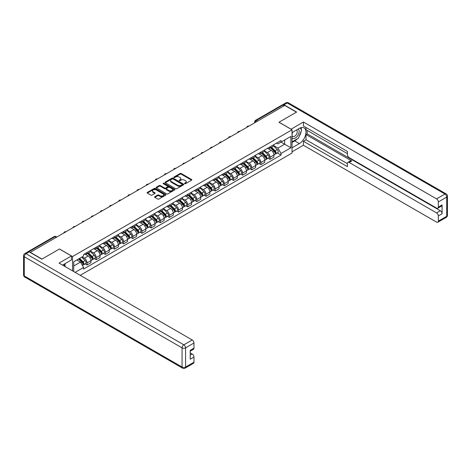 <?xml version="1.0" encoding="UTF-8"?>
<svg xmlns="http://www.w3.org/2000/svg" width="471" height="471" viewBox="0 0 471 471"><rect width="100%" height="100%" fill="white"/><g stroke="black" fill="none" stroke-linecap="round" stroke-linejoin="round"><path stroke-width="0.71" d="M184.661 183.696A0.571 0.33 0 0 0 185.468 183.696L191.585 180.163A0.812 0.471 0 0 0 191.821 179.834A0.812 0.471 0 0 0 191.585 179.498L181.223 173.516A0.812 0.471 0 0 0 180.069 173.516L173.952 177.049A0.571 0.33 0 0 0 174.759 177.514L175.548 177.055A2.608 1.507 0 0 1 179.233 177.055L180.099 177.555A2.608 1.507 0 0 1 180.864 178.621A2.608 1.507 0 0 1 180.099 179.681L179.31 180.14A0.571 0.33 0 0 0 180.11 180.605L180.905 180.146A2.608 1.507 0 0 1 184.591 180.146L185.45 180.646A2.608 1.507 0 0 1 186.216 181.712A2.608 1.507 0 0 1 185.45 182.772L184.661 183.231A0.571 0.33 0 0 0 184.661 183.696L184.661 183.231M154.794 196.719A0.812 0.471 0 0 0 154.559 197.049A0.812 0.471 0 0 0 154.794 197.384L157.703 199.062A0.812 0.471 0 0 0 158.851 199.062L165.645 195.141A0.812 0.471 0 0 0 165.886 194.806A0.812 0.471 0 0 0 165.645 194.476L155.283 188.494A0.812 0.471 0 0 0 154.135 188.494L147.341 192.415A0.812 0.471 0 0 0 147.099 192.745A0.812 0.471 0 0 0 147.341 193.081L150.85 195.106A0.812 0.471 0 0 0 152.003 195.106L154.912 193.428A0.812 0.471 0 0 0 155.147 193.092A0.812 0.471 0 0 0 154.912 192.763L153.169 191.756A2.178 1.26 0 0 1 152.527 190.867A2.178 1.26 0 0 1 153.876 189.707A2.178 1.26 0 0 1 156.248 189.978L163.072 193.917A2.178 1.26 0 0 1 163.708 194.806A2.178 1.26 0 0 1 162.365 195.971A2.178 1.26 0 0 1 159.993 195.695L158.851 195.041A0.812 0.471 0 0 0 157.703 195.041L154.794 196.719L154.794 197.384M72.552 256.53L59.476 248.976L41.996 259.068L30.321 252.332L284.772 105.427L296.442 112.163L278.962 122.254L292.044 129.808L72.552 256.53L72.552 270.89M175.606 188.724A0.812 0.471 0 0 0 176.76 188.724L183.555 184.803A0.812 0.471 0 0 0 183.79 184.467A0.812 0.471 0 0 0 183.555 184.137L173.193 178.156A0.812 0.471 0 0 0 172.039 178.156L165.244 182.077A0.812 0.471 0 0 0 165.003 182.407A0.812 0.471 0 0 0 165.244 182.742L175.606 188.724M163.484 183.82A0.571 0.33 0 0 1 164.067 183.902L164.067 183.225L174.6 189.307A0.812 0.471 0 0 1 174.841 189.636A0.812 0.471 0 0 1 174.6 189.972L167.806 193.893A0.812 0.471 0 0 1 166.657 193.893L156.29 187.911L156.29 187.246A0.812 0.471 0 0 0 156.054 187.576A0.812 0.471 0 0 0 156.29 187.911M156.29 187.246L159.198 185.568A0.812 0.471 0 0 1 160.352 185.568L164.556 187.994A0.812 0.471 0 0 0 165.704 187.994L167.635 186.881A0.812 0.471 0 0 0 167.87 186.545A0.812 0.471 0 0 0 167.635 186.216L163.26 183.69A0.571 0.33 0 0 1 164.067 183.225M80.235 275.323L292.044 153.04L292.044 129.808M27.901 251.802A1.66 0.96 -120 0 0 27.671 251.873A1.66 0.96 -120 0 0 27.495 252.038M257.613 121.106L256.383 120.393A1.66 0.96 60 0 0 255.553 120.311L282.123 104.968A1.66 0.96 60 0 1 282.953 105.051L256.383 120.393A1.66 0.96 120 0 0 255.211 122.425L255.211 122.495M284.184 105.763L282.953 105.051M270.048 146.84A3.815 2.202 60 0 1 269.259 148.553L273.127 146.322A3.815 2.202 -120 0 0 273.922 144.609M264.555 150.95L267.351 152.563A3.815 2.202 60 0 1 270.048 157.237L273.922 155.006A3.815 2.202 -120 0 0 271.219 150.331L268.452 148.73M273.922 155.006L273.922 157.067L270.048 159.304L268.193 158.232M269.259 148.553A3.815 2.202 60 0 1 267.381 148.383M270.048 157.237L270.048 159.304M260.899 152.127A3.815 2.202 60 0 1 260.11 153.84L263.978 151.603A3.815 2.202 -120 0 0 264.767 149.89M259.044 163.514L260.899 164.585L264.767 162.354L264.767 160.287A3.815 2.202 -120 0 0 262.07 155.613L259.303 154.011M260.11 153.84A3.815 2.202 60 0 1 258.232 153.664M255.406 156.231L258.202 157.85A3.815 2.202 60 0 1 260.899 162.519L260.899 164.585M251.75 157.408A3.815 2.202 60 0 1 250.955 159.121L254.829 156.884A3.815 2.202 -120 0 0 255.618 155.171M249.889 168.801L251.75 169.872L255.618 167.635L255.618 165.568A3.815 2.202 -120 0 0 252.921 160.894L250.148 159.298M250.955 159.121A3.815 2.202 60 0 1 249.077 158.951M246.256 161.518L249.047 163.131A3.815 2.202 60 0 1 251.75 167.806L251.75 169.872M242.594 162.689A3.815 2.202 60 0 1 241.806 164.403L245.679 162.171A3.815 2.202 -120 0 0 246.468 160.458M240.74 174.082L242.6 175.153L246.468 172.916L246.468 170.849A3.815 2.202 -120 0 0 243.772 166.181L240.999 164.579M241.806 164.403A3.815 2.202 60 0 1 239.927 164.232M237.101 166.799L239.898 168.412A3.815 2.202 60 0 1 242.6 173.087L242.6 175.153M233.445 167.976A3.815 2.202 60 0 1 232.656 169.684L236.53 167.452A3.815 2.202 -120 0 0 237.319 165.739M231.591 179.363L233.445 180.434L237.319 178.203L237.319 176.136A3.815 2.202 -120 0 0 234.623 171.462L231.85 169.86M232.656 169.684A3.815 2.202 60 0 1 230.778 169.513M227.952 172.08L230.749 173.699A3.815 2.202 60 0 1 233.445 178.368L233.445 180.434M224.296 173.257A3.815 2.202 60 0 1 223.507 174.971L227.375 172.733A3.815 2.202 -120 0 0 228.17 171.02M222.442 184.65L224.296 185.721L228.17 183.484L228.17 181.417A3.815 2.202 -120 0 0 225.468 176.743L222.701 175.147M223.507 174.971A3.815 2.202 60 0 1 221.629 174.8M218.803 177.367L221.6 178.98A3.815 2.202 60 0 1 224.296 183.655L224.296 185.721M215.147 178.538A3.815 2.202 60 0 1 214.358 180.252L218.226 178.014A3.815 2.202 -120 0 0 219.015 176.307M213.292 189.931L215.147 191.002L219.015 188.765L219.015 186.699A3.815 2.202 -120 0 0 216.319 182.03L213.551 180.428M214.358 180.252A3.815 2.202 60 0 1 212.48 180.081M209.654 182.648L212.45 184.261A3.815 2.202 60 0 1 215.147 188.936L215.147 191.002M205.998 183.82A3.815 2.202 60 0 1 205.203 185.533L209.077 183.301A3.815 2.202 -120 0 0 209.866 181.588M204.137 195.212L205.998 196.283L209.866 194.052L209.866 191.985A3.815 2.202 -120 0 0 207.169 187.311L204.396 185.709M205.203 185.533A3.815 2.202 60 0 1 203.325 185.362M200.499 187.929L203.295 189.548A3.815 2.202 60 0 1 205.998 194.217L205.998 196.283M196.843 189.106A3.815 2.202 60 0 1 196.054 190.82L199.928 188.583A3.815 2.202 -120 0 0 200.717 186.869M194.988 200.493L196.843 201.57L200.717 199.333L200.717 197.267A3.815 2.202 -120 0 0 198.02 192.592L195.247 190.996M196.054 190.82A3.815 2.202 60 0 1 194.176 190.643M191.35 193.216L194.146 194.829A3.815 2.202 60 0 1 196.843 199.504L196.843 201.57M187.694 194.388A3.815 2.202 60 0 1 186.905 196.101L190.779 193.864A3.815 2.202 -120 0 0 191.567 192.15M185.839 205.78L187.694 206.851L191.567 204.614L191.567 202.548A3.815 2.202 -120 0 0 188.871 197.879L186.098 196.277M186.905 196.101A3.815 2.202 60 0 1 185.026 195.93M182.2 198.497L184.997 200.11A3.815 2.202 60 0 1 187.694 204.785L187.694 206.851M178.544 199.669A3.815 2.202 60 0 1 177.755 201.382L181.623 199.151A3.815 2.202 -120 0 0 182.418 197.437M176.69 211.061L178.544 212.133L182.418 209.901L182.418 207.835A3.815 2.202 -120 0 0 179.716 203.16L176.949 201.559M177.755 201.382A3.815 2.202 60 0 1 175.877 201.211M173.051 203.778L175.848 205.391A3.815 2.202 60 0 1 178.544 210.066L178.544 212.133M169.395 204.956A3.815 2.202 60 0 1 168.606 206.669L172.474 204.432A3.815 2.202 -120 0 0 173.263 202.718M167.541 216.342L169.395 217.414L173.263 215.182L173.263 213.116A3.815 2.202 -120 0 0 170.567 208.441L167.794 206.84M168.606 206.669A3.815 2.202 60 0 1 166.728 206.492M163.902 209.065L166.699 210.678A3.815 2.202 60 0 1 169.395 215.353L169.395 217.414M160.246 210.237A3.815 2.202 60 0 1 159.451 211.95L163.325 209.713A3.815 2.202 -120 0 0 164.114 207.999M158.386 221.629L160.246 222.701L164.114 220.463L164.114 218.397A3.815 2.202 -120 0 0 161.418 213.722L158.645 212.127M159.451 211.95A3.815 2.202 60 0 1 157.573 211.779M154.747 214.346L157.544 215.959A3.815 2.202 60 0 1 160.246 220.634L160.246 222.701M151.091 215.518A3.815 2.202 60 0 1 150.302 217.231L154.176 215A3.815 2.202 -120 0 0 154.965 213.286M149.236 226.91L151.091 227.982L154.965 225.744L154.965 223.684A3.815 2.202 -120 0 0 152.268 219.009L149.495 217.408M150.302 217.231A3.815 2.202 60 0 1 148.424 217.06M145.598 219.627L148.394 221.24A3.815 2.202 60 0 1 151.091 225.915L151.091 227.982M141.942 220.805A3.815 2.202 60 0 1 141.153 222.518L145.027 220.281A3.815 2.202 -120 0 0 145.816 218.568M140.087 232.191L141.942 233.263L145.816 231.031L145.816 228.965A3.815 2.202 -120 0 0 143.119 224.29L140.346 222.689M141.153 222.518A3.815 2.202 60 0 1 139.275 222.341M136.449 224.914L139.245 226.527A3.815 2.202 60 0 1 141.942 231.202L141.942 233.263M132.793 226.086A3.815 2.202 60 0 1 132.004 227.799L135.872 225.562A3.815 2.202 -120 0 0 136.667 223.849M130.938 237.478L132.793 238.55L136.667 236.312L136.667 234.246A3.815 2.202 -120 0 0 133.964 229.571L131.197 227.976M132.004 227.799A3.815 2.202 60 0 1 130.126 227.628M127.3 230.195L130.096 231.809A3.815 2.202 60 0 1 132.793 236.483L132.793 238.55M123.643 231.367A3.815 2.202 60 0 1 122.854 233.08L126.723 230.849A3.815 2.202 -120 0 0 127.511 229.136M121.789 242.759L123.643 243.831L127.511 241.594L127.511 239.533A3.815 2.202 -120 0 0 124.815 234.858L122.042 233.257M122.854 233.08A3.815 2.202 60 0 1 120.976 232.91M118.15 235.476L120.947 237.09A3.815 2.202 60 0 1 123.643 241.764L123.643 243.831M114.494 236.654A3.815 2.202 60 0 1 113.699 238.367L117.573 236.13A3.815 2.202 -120 0 0 118.362 234.417M112.634 248.04L114.494 249.112L118.362 246.881L118.362 244.814A3.815 2.202 -120 0 0 115.666 240.139L112.893 238.538M113.699 238.367A3.815 2.202 60 0 1 111.821 238.191M108.995 240.758L111.792 242.377A3.815 2.202 60 0 1 114.494 247.045L114.494 249.112M105.339 241.935A3.815 2.202 60 0 1 104.55 243.648L108.424 241.411A3.815 2.202 -120 0 0 109.213 239.698M103.485 253.327L105.339 254.399L109.213 252.162L109.213 250.095A3.815 2.202 -120 0 0 106.517 245.42L103.744 243.825M104.55 243.648A3.815 2.202 60 0 1 102.672 243.478M99.846 246.045L102.643 247.658A3.815 2.202 60 0 1 105.339 252.332L105.339 254.399M96.19 247.216A3.815 2.202 60 0 1 95.401 248.929L99.275 246.692A3.815 2.202 -120 0 0 100.064 244.985M94.335 258.608L96.19 259.68L100.064 257.443L100.064 255.376A3.815 2.202 -120 0 0 97.367 250.707L94.594 249.106M95.401 248.929A3.815 2.202 60 0 1 93.523 248.759M90.697 251.326L93.494 252.939A3.815 2.202 60 0 1 96.19 257.613L96.19 259.68M87.041 252.497A3.815 2.202 60 0 1 86.252 254.21L90.12 251.979A3.815 2.202 -120 0 0 90.915 250.266M85.186 263.89L87.041 264.961L90.915 262.73L90.915 260.663A3.815 2.202 -120 0 0 88.212 255.989L85.445 254.387M86.252 254.21A3.815 2.202 60 0 1 84.374 254.04M82.113 256.936L84.344 258.226A3.815 2.202 60 0 1 87.041 262.895L87.041 264.961M276.53 143.102L277.908 143.896L290.872 136.413L284.655 139.999L284.655 144.203L277.908 148.094L273.704 145.669M73.723 271.567L73.723 261.782L83.579 256.089L83.579 254.499L281.016 140.511L281.016 142.101L290.872 147.788L281.016 153.481L277.908 148.094M290.872 136.413L290.872 147.788M73.723 265.98L80.47 262.082L83.579 267.469L83.579 269.059L281.016 155.071L281.016 153.481M83.579 267.469L75.107 272.362M80.47 262.082L76.832 259.986M277.342 152.951L281.016 155.071M184.891 183.778L185.45 183.449A2.608 1.507 0 0 0 186.216 182.389L186.216 181.712M180.864 178.621L180.864 179.298A2.608 1.507 0 0 1 180.099 180.358L179.533 180.687M191.585 179.498L191.585 180.163L181.223 174.193A0.812 0.471 0 0 0 180.069 174.193L174.182 177.596M183.555 184.137L183.555 184.803L173.193 178.833A0.812 0.471 0 0 0 172.039 178.833L165.256 182.748M182.112 184.703A0.571 0.33 0 0 0 182.112 184.238L173.016 178.986A0.571 0.33 0 0 0 172.209 178.986L171.373 179.469A2.608 1.507 0 0 0 170.614 180.528A2.608 1.507 0 0 0 171.373 181.594L177.596 185.185A2.608 1.507 0 0 0 181.276 185.185L182.112 184.703L182.112 185.38A0.571 0.33 0 0 0 182.283 185.144L182.283 184.467M170.614 180.528L170.614 181.205A2.608 1.507 0 0 0 171.373 182.271L171.373 181.594M182.112 185.38L181.276 185.862A2.608 1.507 0 0 1 177.596 185.862L171.373 182.271M156.301 187.917L159.198 186.245L159.198 185.568M167.87 186.545L167.87 187.222A0.812 0.471 0 0 1 167.635 187.558L165.704 188.671A0.812 0.471 0 0 1 164.556 188.671L160.352 186.245A0.812 0.471 0 0 0 159.198 186.245M164.067 183.902L174.588 189.978M168.912 190.514A2.178 1.26 0 0 0 171.291 190.784A2.178 1.26 0 0 0 172.633 189.619A2.178 1.26 0 0 0 171.997 188.73L169.589 187.346A0.812 0.471 0 0 0 168.441 187.346L166.51 188.459A0.812 0.471 0 0 0 166.275 188.789A0.812 0.471 0 0 0 166.51 189.124L168.912 190.514L168.912 191.191A2.178 1.26 0 0 0 171.291 191.462A2.178 1.26 0 0 0 172.633 190.302L172.633 189.619M166.275 188.789L166.275 189.466A0.812 0.471 0 0 0 166.51 189.801L166.51 189.124M168.912 191.191L166.51 189.801M163.708 194.806L163.708 195.483A2.178 1.26 0 0 1 162.365 196.648A2.178 1.26 0 0 1 159.993 196.372L158.851 195.718A0.812 0.471 0 0 0 157.703 195.718L154.806 197.39M152.527 190.867L152.527 191.544A2.178 1.26 0 0 0 153.169 192.433L153.169 191.756M154.912 192.763L154.912 193.428L153.169 192.433M165.645 194.476L165.645 195.141L155.283 189.171A0.812 0.471 0 0 0 154.135 189.171L147.346 193.086L147.341 192.415M270.542 147.812L274.146 151.368A2.072 1.195 60 0 1 274.693 154.482L273.922 154.924M271.261 148.524L272.786 149.407M270.943 147.582L274.887 151.479A0.995 0.577 60 0 1 275.152 152.969A0.995 0.577 60 0 1 275.058 153.004M271.537 147.24L275.141 150.797A2.072 1.195 60 0 1 275.688 153.905A2.072 1.195 60 0 1 275.064 153.97M273.557 145.928L277.254 149.578A2.072 1.195 60 0 1 277.802 152.686L275.688 153.905M261.393 153.099L264.996 156.655A2.072 1.195 60 0 1 265.544 159.763L264.767 160.211M262.111 153.805L263.636 154.688M261.788 152.869L265.738 156.761A0.995 0.577 60 0 1 266.003 158.25A0.995 0.577 60 0 1 265.909 158.291M262.388 152.522L265.991 156.078A2.072 1.195 60 0 1 266.539 159.186A2.072 1.195 60 0 1 265.915 159.251M264.408 151.209L268.105 154.859A2.072 1.195 60 0 1 268.653 157.968L266.539 159.186M252.238 158.38L255.847 161.936A2.072 1.195 60 0 1 256.395 165.044L255.618 165.492M252.956 159.092L254.487 159.969M252.639 158.15L256.589 162.042A0.995 0.577 60 0 1 256.848 163.537A0.995 0.577 60 0 1 256.76 163.572M253.239 157.803L256.842 161.359A2.072 1.195 60 0 1 257.39 164.467A2.072 1.195 60 0 1 256.766 164.538M255.253 156.49L258.956 160.14A2.072 1.195 60 0 1 259.503 163.249L257.39 164.467M291.049 129.231L303.424 122.018L436.576 198.892L444.96 194.052L287.175 102.955L284.007 104.78L296.618 112.063L279.02 122.224L291.049 129.166M292.044 132.587L299.379 128.353A9.332 5.387 120 0 1 304.042 127.888A9.332 5.387 120 0 1 305.473 135.365A9.332 5.387 120 0 1 299.379 143.59L292.044 147.823M292.044 151.821L303.424 145.251L303.424 141.253L347.415 166.652L347.415 163.472A2.49 1.437 -120 0 1 347.934 162.33A2.49 1.437 -120 0 1 349.176 162.454L436.576 212.91L440.326 210.743A2.49 1.437 60 0 1 442.086 213.793L442.086 204.92A2.49 1.437 60 0 1 441.574 206.057L437.818 208.229A2.49 1.437 -120 0 0 438.336 207.087L438.336 201.941A2.49 1.437 -120 0 0 436.576 198.892M307.18 130.42L307.18 133.87L306.003 134.547L306.003 139.763L303.424 141.253M306.003 127.506L306.003 129.743L347.415 153.646M437.818 208.229A2.49 1.437 -120 0 1 436.576 208.105L349.176 157.644A2.49 1.437 -120 0 1 347.415 154.594L347.415 151.415L303.424 126.016L303.424 122.018M303.424 145.251L436.576 222.124A2.49 1.437 -120 0 0 437.818 222.247A2.49 1.437 -120 0 0 438.336 221.105L438.336 215.959A2.49 1.437 -120 0 0 436.576 212.91M284.007 104.78A2.49 1.437 -120 0 0 282.765 104.656A2.49 1.437 -120 0 0 282.5 104.898M306.003 134.547L351.755 160.964L349.176 162.454M307.18 133.87L440.326 210.743M306.003 139.763L347.415 163.672M347.934 162.33L350.512 160.841A2.49 1.437 60 0 1 351.755 160.964M292.044 142.472L294.74 140.917A9.332 5.387 120 0 0 297.331 138.815M299.179 136.372A9.332 5.387 120 0 0 301.193 131.191M301.34 129.525A9.332 5.387 120 0 0 301.11 127.617M29.208 251.891L26.04 253.722A2.49 1.437 -120 0 0 24.792 253.598L27.96 251.767A2.49 1.437 60 0 1 29.208 251.891L41.819 259.174L59.417 249.012L71.439 255.953L71.439 259.951L63.108 264.761A9.332 5.387 120 0 0 62.549 265.114M71.439 255.953L59.063 263.101L192.209 339.974A2.49 1.437 60 0 1 193.97 343.023L193.97 348.169A2.49 1.437 60 0 1 193.457 349.305L190.219 351.178M65.045 265.885L65.045 263.642M190.219 355.146L192.209 353.992A2.49 1.437 60 0 1 193.97 357.042L193.97 362.187A2.49 1.437 60 0 1 193.457 363.329L185.068 368.169A2.49 1.437 -120 0 0 185.586 367.033L193.97 362.187M193.97 348.169L190.219 350.336L190.219 359.208L193.97 357.042M192.209 353.992L190.219 352.844M292.044 137.768A5.393 3.114 120 0 0 296.33 137.302A5.393 3.114 120 0 0 299.144 131.433A5.393 3.114 120 0 0 298.161 129.054M292.497 132.322A5.393 3.114 120 0 0 292.044 133.293M292.044 135.1A3.691 2.131 120 0 0 292.791 136.431A3.691 2.131 120 0 0 295.635 135.442A3.691 2.131 120 0 0 297.248 131.727A3.691 2.131 120 0 0 296.483 130.037A3.691 2.131 120 0 0 296.471 130.031M292.803 132.145A3.691 2.131 120 0 0 292.044 134.359M300.221 127.929L301.664 129.978L298.496 138.138L292.161 141.795M63.921 264.29L65.275 266.686M243.089 163.661L246.692 167.217A2.072 1.195 60 0 1 247.24 170.325L246.468 170.773M243.807 164.373L245.338 165.256M243.489 163.431L247.44 167.329A0.995 0.577 60 0 1 247.699 168.818A0.995 0.577 60 0 1 247.611 168.853M244.09 163.09L247.693 166.646A2.072 1.195 60 0 1 248.241 169.754A2.072 1.195 60 0 1 247.611 169.819M246.103 161.777L249.801 165.427A2.072 1.195 60 0 1 250.348 168.536L248.241 169.754M233.94 168.948L237.543 172.504A2.072 1.195 60 0 1 238.09 175.612L237.319 176.06M234.658 169.654L236.189 170.537M234.34 168.712L238.285 172.61A0.995 0.577 60 0 1 238.55 174.099A0.995 0.577 60 0 1 238.461 174.14M234.935 168.371L238.544 171.927A2.072 1.195 60 0 1 239.091 175.035A2.072 1.195 60 0 1 238.461 175.1M236.954 167.058L240.652 170.708A2.072 1.195 60 0 1 241.199 173.817L239.091 175.035M224.791 174.229L228.394 177.785A2.072 1.195 60 0 1 228.941 180.893L228.17 181.341M225.509 174.935L227.034 175.818M225.191 173.999L229.136 177.891A0.995 0.577 60 0 1 229.401 179.386A0.995 0.577 60 0 1 229.306 179.422M225.786 173.652L229.389 177.208A2.072 1.195 60 0 1 229.936 180.316A2.072 1.195 60 0 1 229.312 180.387M227.805 172.339L231.502 175.989A2.072 1.195 60 0 1 232.05 179.098L229.936 180.316M215.641 179.51L219.245 183.066A2.072 1.195 60 0 1 219.792 186.175L219.015 186.622M216.36 180.222L217.885 181.105M216.036 179.28L219.986 183.178A0.995 0.577 60 0 1 220.251 184.667A0.995 0.577 60 0 1 220.157 184.703M216.636 178.939L220.24 182.495A2.072 1.195 60 0 1 220.787 185.603A2.072 1.195 60 0 1 220.163 185.668M218.656 177.626L222.353 181.27A2.072 1.195 60 0 1 222.901 184.385L220.787 185.603M206.486 184.797L210.095 188.353A2.072 1.195 60 0 1 210.643 191.462L209.866 191.909M207.205 185.503L208.735 186.386M206.887 184.561L210.837 188.459A0.995 0.577 60 0 1 211.096 189.948A0.995 0.577 60 0 1 211.008 189.984M207.487 184.22L211.09 187.776A2.072 1.195 60 0 1 211.638 190.885A2.072 1.195 60 0 1 211.014 190.949M209.501 182.907L213.204 186.557A2.072 1.195 60 0 1 213.752 189.666L211.638 190.885M197.337 190.078L200.94 193.634A2.072 1.195 60 0 1 201.488 196.743L200.717 197.19M198.055 190.784L199.586 191.668M197.738 189.848L201.688 193.74A0.995 0.577 60 0 1 201.947 195.235A0.995 0.577 60 0 1 201.859 195.271M198.332 189.501L201.941 193.057A2.072 1.195 60 0 1 202.489 196.166A2.072 1.195 60 0 1 201.859 196.236M200.352 188.188L204.049 191.838A2.072 1.195 60 0 1 204.597 194.947L202.489 196.166M188.188 195.359L191.791 198.915A2.072 1.195 60 0 1 192.339 202.024L191.567 202.471M188.906 196.071L190.437 196.955M188.588 195.129L192.533 199.021A0.995 0.577 60 0 1 192.798 200.516A0.995 0.577 60 0 1 192.704 200.552M189.183 194.782L192.792 198.338A2.072 1.195 60 0 1 193.334 201.453A2.072 1.195 60 0 1 192.71 201.517M191.202 193.475L194.9 197.119A2.072 1.195 60 0 1 195.447 200.234L193.334 201.453M179.039 200.646L182.642 204.202A2.072 1.195 60 0 1 183.19 207.311L182.412 207.758M179.757 201.352L181.282 202.236M179.439 200.41L183.384 204.308A0.995 0.577 60 0 1 183.649 205.798A0.995 0.577 60 0 1 183.555 205.833M180.034 200.069L183.637 203.625A2.072 1.195 60 0 1 184.185 206.734A2.072 1.195 60 0 1 183.56 206.798M182.053 198.756L185.751 202.406A2.072 1.195 60 0 1 186.298 205.515L184.185 206.734M169.89 205.927L173.493 209.483A2.072 1.195 60 0 1 174.04 212.592L173.263 213.039M170.608 206.634L172.133 207.517M170.284 205.697L174.235 209.589A0.995 0.577 60 0 1 174.494 211.085A0.995 0.577 60 0 1 174.405 211.12M170.885 205.35L174.488 208.906A2.072 1.195 60 0 1 175.035 212.015A2.072 1.195 60 0 1 174.411 212.085M172.904 204.037L176.601 207.687A2.072 1.195 60 0 1 177.149 210.796L175.035 212.015M160.735 211.208L164.344 214.764A2.072 1.195 60 0 1 164.891 217.873L164.114 218.32M161.453 211.921L162.984 212.798M161.135 210.979L165.085 214.87A0.995 0.577 60 0 1 165.345 216.366A0.995 0.577 60 0 1 165.256 216.401M161.736 210.631L165.339 214.187A2.072 1.195 60 0 1 165.886 217.302A2.072 1.195 60 0 1 165.256 217.367M163.749 209.318L167.452 212.969A2.072 1.195 60 0 1 168 216.077L165.886 217.302M151.585 216.489L155.189 220.051A2.072 1.195 60 0 1 155.736 223.16L154.965 223.601M152.304 217.202L153.834 218.085M151.986 216.26L155.93 220.157A0.995 0.577 60 0 1 156.195 221.647A0.995 0.577 60 0 1 156.107 221.682M152.58 215.918L156.189 219.474A2.072 1.195 60 0 1 156.737 222.583A2.072 1.195 60 0 1 156.107 222.648M154.6 214.605L158.297 218.256A2.072 1.195 60 0 1 158.845 221.364L156.737 222.583M142.436 221.776L146.039 225.332A2.072 1.195 60 0 1 146.587 228.441L145.816 228.888M143.155 222.483L144.685 223.366M142.837 221.547L146.781 225.438A0.995 0.577 60 0 1 147.046 226.934A0.995 0.577 60 0 1 146.952 226.969M143.431 221.199L147.04 224.755A2.072 1.195 60 0 1 147.582 227.864A2.072 1.195 60 0 1 146.958 227.929M145.451 219.886L149.148 223.537A2.072 1.195 60 0 1 149.696 226.645L147.582 227.864M133.287 227.057L136.89 230.613A2.072 1.195 60 0 1 137.438 233.722L136.661 234.169M134.005 227.77L135.53 228.647M133.687 226.828L137.632 230.719A0.995 0.577 60 0 1 137.897 232.215A0.995 0.577 60 0 1 137.803 232.25M134.282 226.48L137.885 230.036A2.072 1.195 60 0 1 138.433 233.145A2.072 1.195 60 0 1 137.809 233.216M136.302 225.167L139.999 228.818A2.072 1.195 60 0 1 140.546 231.926L138.433 233.145M124.138 232.338L127.741 235.894A2.072 1.195 60 0 1 128.289 239.009L127.511 239.451M124.856 233.051L126.381 233.934M124.532 232.109L128.483 236.006A0.995 0.577 60 0 1 128.742 237.496A0.995 0.577 60 0 1 128.654 237.531M125.133 231.767L128.736 235.323A2.072 1.195 60 0 1 129.284 238.432A2.072 1.195 60 0 1 128.66 238.497M127.146 230.454L130.85 234.105A2.072 1.195 60 0 1 131.397 237.213L129.284 238.432M114.983 237.625L118.592 241.181A2.072 1.195 60 0 1 119.134 244.29L118.362 244.737M115.701 238.332L117.232 239.215M115.383 237.396L119.334 241.287A0.995 0.577 60 0 1 119.593 242.777A0.995 0.577 60 0 1 119.504 242.818M115.984 237.048L119.587 240.604A2.072 1.195 60 0 1 120.134 243.713A2.072 1.195 60 0 1 119.504 243.778M117.997 235.735L121.701 239.386A2.072 1.195 60 0 1 122.248 242.494L120.134 243.713M105.834 242.906L109.437 246.463A2.072 1.195 60 0 1 109.984 249.571L109.213 250.019M106.552 243.613L108.083 244.496M106.234 242.677L110.179 246.569A0.995 0.577 60 0 1 110.444 248.064A0.995 0.577 60 0 1 110.355 248.099M106.829 242.33L110.438 245.886A2.072 1.195 60 0 1 110.985 248.994A2.072 1.195 60 0 1 110.355 249.065M108.848 241.017L112.545 244.667A2.072 1.195 60 0 1 113.093 247.775L110.985 248.994M96.685 248.188L100.288 251.744A2.072 1.195 60 0 1 100.835 254.852L100.064 255.3M97.403 248.9L98.934 249.783M97.085 247.958L101.029 251.855A0.995 0.577 60 0 1 101.294 253.345A0.995 0.577 60 0 1 101.2 253.38M97.68 247.616L101.289 251.173A2.072 1.195 60 0 1 101.83 254.281A2.072 1.195 60 0 1 101.206 254.346M99.699 246.304L103.396 249.954A2.072 1.195 60 0 1 103.944 253.062L101.83 254.281M87.535 253.475L91.139 257.031A2.072 1.195 60 0 1 91.686 260.139L90.909 260.587M88.254 254.181L89.778 255.064M87.936 253.239L91.88 257.137A0.995 0.577 60 0 1 92.145 258.626A0.995 0.577 60 0 1 92.051 258.661M88.53 252.898L92.133 256.454A2.072 1.195 60 0 1 92.681 259.562A2.072 1.195 60 0 1 92.057 259.627M90.55 251.585L94.247 255.235A2.072 1.195 60 0 1 94.795 258.344L92.681 259.562M78.598 258.968L81.989 262.312A2.072 1.195 60 0 1 82.537 265.42L82.431 265.479M79.104 259.462L80.629 260.345M78.998 258.738L82.731 262.418A0.995 0.577 60 0 1 82.99 263.913A0.995 0.577 60 0 1 82.902 263.948M79.593 258.391L82.984 261.735A2.072 1.195 60 0 1 83.532 264.843A2.072 1.195 60 0 1 82.908 264.914M81.707 257.172L85.098 260.516A2.072 1.195 60 0 1 85.645 263.625L83.532 264.843M255.264 122.46L255.211 122.425A1.66 0.96 0 0 1 254.723 121.748L254.723 122.772M96.19 257.613L100.064 255.376M105.339 252.332L109.213 250.095M114.494 247.045L118.362 244.814M123.643 241.764L127.511 239.533M132.793 236.483L136.667 234.246M141.942 231.202L145.816 228.965M151.091 225.915L154.965 223.684M160.246 220.634L164.114 218.397M169.395 215.353L173.263 213.116M178.544 210.066L182.418 207.835M187.694 204.785L191.567 202.548M196.843 199.504L200.717 197.267M205.998 194.217L209.866 191.985M215.147 188.936L219.015 186.699M224.296 183.655L228.17 181.417M233.445 178.368L237.319 176.136M242.6 173.087L246.468 170.849M251.75 167.806L255.618 165.568M260.899 162.519L264.767 160.287M87.041 262.895L90.915 260.663M84.344 258.226L88.212 255.989M93.494 252.939L97.367 250.707M102.643 247.658L106.517 245.42M111.792 242.377L115.666 240.139M120.947 237.09L124.815 234.858M130.096 231.809L133.964 229.571M139.245 226.527L143.119 224.29M148.394 221.24L152.268 219.009M157.544 215.959L161.418 213.722M166.699 210.678L170.567 208.441M175.848 205.391L179.716 203.16M184.997 200.11L188.871 197.879M194.146 194.829L198.02 192.592M203.295 189.548L207.169 187.311M212.45 184.261L216.319 182.03M221.6 178.98L225.468 176.743M230.749 173.699L234.623 171.462M239.898 168.412L243.772 166.181M249.047 163.131L252.921 160.894M258.202 157.85L262.07 155.613M267.351 152.563L271.219 150.331M248.77 126.21A1.66 0.96 120 0 0 248.04 126.634M239.621 131.491A1.66 0.96 120 0 0 238.885 131.915M230.472 136.778A1.66 0.96 120 0 0 229.736 137.196M221.317 142.059A1.66 0.96 120 0 0 220.587 142.483M212.168 147.341A1.66 0.96 120 0 0 211.438 147.764M203.019 152.622A1.66 0.96 120 0 0 202.289 153.046M193.869 157.909A1.66 0.96 120 0 0 193.134 158.333M184.72 163.19A1.66 0.96 120 0 0 183.984 163.614M175.565 168.471A1.66 0.96 120 0 0 174.835 168.895M166.416 173.758A1.66 0.96 120 0 0 165.686 174.182M157.267 179.039A1.66 0.96 120 0 0 156.537 179.463M148.118 184.32A1.66 0.96 120 0 0 147.382 184.744M138.969 189.607A1.66 0.96 120 0 0 138.233 190.025M129.813 194.888A1.66 0.96 120 0 0 129.083 195.312M120.664 200.169A1.66 0.96 120 0 0 119.934 200.593M111.515 205.456A1.66 0.96 120 0 0 110.785 205.874M102.366 210.737A1.66 0.96 120 0 0 101.63 211.161M93.217 216.018A1.66 0.96 120 0 0 92.481 216.442M84.062 221.299A1.66 0.96 120 0 0 83.332 221.723M74.913 226.586A1.66 0.96 120 0 0 74.183 227.01M65.763 231.867A1.66 0.96 120 0 0 65.033 232.291M56.308 237.331L55.072 236.619L28.884 251.738M56.791 237.048L55.902 236.536A1.66 0.96 120 0 0 55.072 236.619A1.66 0.96 60 0 0 54.242 236.536L27.671 251.873M185.45 183.449L185.45 182.772M179.31 180.605L179.31 180.14M180.099 180.358L180.099 179.681M173.952 177.514L173.952 177.049M180.069 174.193L180.069 173.516M181.223 174.193L181.223 173.516M165.244 182.742L165.244 182.077M172.039 178.833L172.039 178.156M173.193 178.833L173.193 178.156M177.596 185.862L177.596 185.185M181.276 185.862L181.276 185.185M160.352 186.245L160.352 185.568M164.556 188.671L164.556 187.994M165.704 188.671L165.704 187.994M167.635 187.558L167.635 186.881M174.6 189.972L174.6 189.307M157.703 195.718L157.703 195.041M158.851 195.718L158.851 195.041M159.993 196.372L159.993 195.695M154.135 189.171L154.135 188.494M155.283 189.171L155.283 188.494M274.146 151.368L272.956 152.056M275.358 152.516L274.982 152.728M277.254 149.578L275.141 150.797M264.996 156.655L263.807 157.343M266.209 157.797L265.832 158.015M268.105 154.859L265.991 156.078M255.847 161.936L254.652 162.625M257.054 163.078L256.683 163.296M258.956 160.14L256.842 161.359M438.336 207.087L442.086 204.92M442.086 213.793L438.336 215.959M438.336 221.105L446.72 216.266L446.72 197.096L438.336 201.941M294.74 140.917L299.379 143.59M446.72 216.266A2.49 1.437 60 0 1 446.208 217.402A2.49 2.49 0 0 0 447.45 215.247A2.49 1.437 180 0 1 446.72 216.266M446.72 197.096A2.49 1.437 0 0 0 447.45 196.083A2.49 2.49 0 0 0 446.208 193.928A2.49 1.437 -60 0 0 444.96 194.052A2.49 1.437 60 0 1 446.72 197.096M282.765 104.656L285.932 102.831A2.49 1.437 60 0 1 287.175 102.955A2.49 1.437 -60 0 1 288.423 102.831L446.208 193.928M24.792 253.598A2.49 2.49 0 0 0 23.55 255.753A2.49 1.437 180 0 0 24.28 256.766A2.49 1.437 -60 0 1 26.04 253.722L183.825 344.813A2.49 1.437 -60 0 0 182.065 347.863L24.28 256.766L24.28 275.935L182.065 367.033L182.065 347.863A2.49 1.437 0 0 0 185.586 347.863L185.586 367.033A2.49 1.437 180 0 1 182.065 367.033A2.49 1.437 -60 0 0 182.577 368.169A2.49 2.49 0 0 0 185.068 368.169M193.97 343.023L185.586 347.863A2.49 1.437 -120 0 0 183.825 344.813L192.209 339.974M24.792 277.072A2.49 1.437 -60 0 1 24.28 275.935A2.49 1.437 0 0 1 23.55 274.917A2.49 2.49 0 0 0 24.792 277.072L182.577 368.169M246.692 167.217L245.503 167.906M247.905 168.365L247.534 168.577M249.801 165.427L247.693 166.646M237.543 172.504L236.354 173.193M238.756 173.646L238.379 173.864M240.652 170.708L238.544 171.927M228.394 177.785L227.205 178.474M229.607 178.927L229.23 179.145M231.502 175.989L229.389 177.208M219.245 183.066L218.049 183.755M220.457 184.214L220.081 184.426M222.353 181.27L220.24 182.495M210.095 188.353L208.9 189.036M211.302 189.495L210.931 189.713M213.204 186.557L211.09 187.776M200.94 193.634L199.751 194.323M202.153 194.776L201.782 194.994M204.049 191.838L201.941 193.057M191.791 198.915L190.602 199.604M193.004 200.063L192.627 200.275M194.9 197.119L192.792 198.338M182.642 204.202L181.453 204.885M183.855 205.344L183.478 205.562M185.751 202.406L183.637 203.625M173.493 209.483L172.298 210.172M174.706 210.625L174.329 210.843M176.601 207.687L174.488 208.906M164.344 214.764L163.149 215.453M165.551 215.906L165.18 216.124M167.452 212.969L165.339 214.187M155.189 220.051L153.999 220.734M156.401 221.193L156.031 221.405M158.297 218.256L156.189 219.474M146.039 225.332L144.85 226.021M147.252 226.474L146.875 226.692M149.148 223.537L147.04 224.755M136.89 230.613L135.701 231.302M138.103 231.756L137.726 231.973M139.999 228.818L137.885 230.036M127.741 235.894L126.546 236.583M128.948 237.043L128.577 237.254M130.85 234.105L128.736 235.323M118.592 241.181L117.397 241.87M119.799 242.324L119.428 242.541M121.701 239.386L119.587 240.604M109.437 246.463L108.248 247.151M110.65 247.605L110.279 247.823M112.545 244.667L110.438 245.886M100.288 251.744L99.098 252.432M101.501 252.892L101.124 253.104M103.396 249.954L101.289 251.173M91.139 257.031L89.949 257.714M92.351 258.173L91.975 258.391M94.247 255.235L92.133 256.454M81.989 262.312L80.947 262.912M83.196 263.454L82.825 263.672M85.098 260.516L82.984 261.735M248.912 126.128A1.66 1.66 0 0 0 246.78 127.358M239.763 131.409A1.66 1.66 0 0 0 237.631 132.639M230.613 136.696A1.66 1.66 0 0 0 228.482 137.921M221.458 141.977A1.66 1.66 0 0 0 219.333 143.208M212.309 147.258A1.66 1.66 0 0 0 210.184 148.489M203.16 152.545A1.66 1.66 0 0 0 201.029 153.77M194.011 157.826A1.66 1.66 0 0 0 191.88 159.057M184.862 163.107A1.66 1.66 0 0 0 182.73 164.338M175.707 168.394A1.66 1.66 0 0 0 173.581 169.619M166.557 173.675A1.66 1.66 0 0 0 164.432 174.906M157.408 178.956A1.66 1.66 0 0 0 155.277 180.187M148.259 184.238A1.66 1.66 0 0 0 146.128 185.468M139.11 189.525A1.66 1.66 0 0 0 136.979 190.755M129.955 194.806A1.66 1.66 0 0 0 127.829 196.036M120.806 200.087A1.66 1.66 0 0 0 118.68 201.317M111.656 205.374A1.66 1.66 0 0 0 109.525 206.598M102.507 210.655A1.66 1.66 0 0 0 100.376 211.885M93.352 215.936A1.66 1.66 0 0 0 91.227 217.166M84.203 221.223A1.66 1.66 0 0 0 82.078 222.447M75.054 226.504A1.66 1.66 0 0 0 72.928 227.734M65.905 231.785A1.66 1.66 0 0 0 63.773 233.015M55.902 236.536A1.66 1.66 0 0 0 54.242 236.536M255.553 120.311A1.66 1.66 0 0 0 254.723 121.748M437.818 222.247L446.208 217.402M447.45 215.247L447.45 196.083M288.423 102.831A2.49 2.49 0 0 0 285.932 102.831M23.55 255.753L23.55 274.917"/></g></svg>
